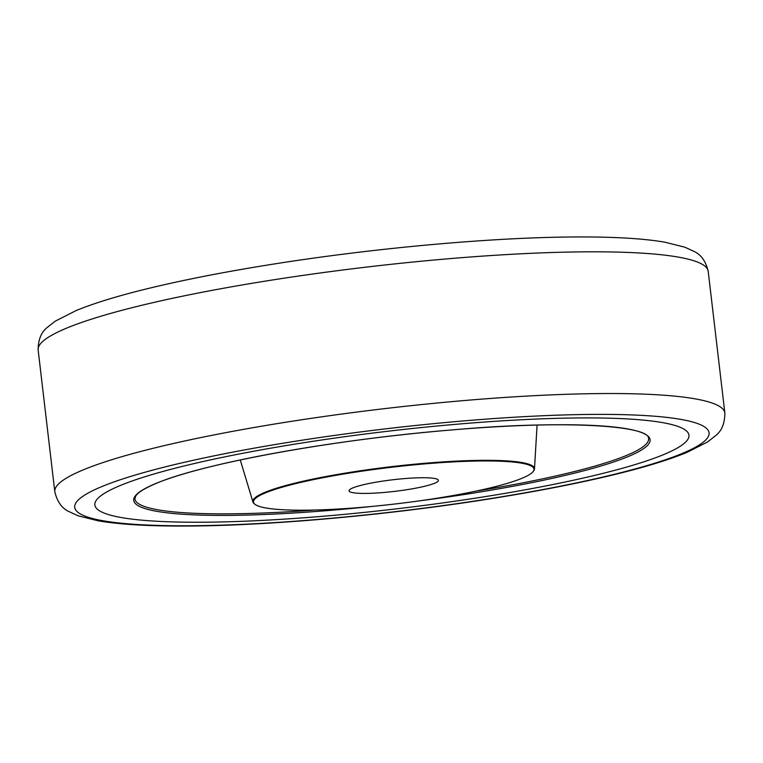 <?xml version="1.0" encoding="UTF-8"?>
<svg xmlns="http://www.w3.org/2000/svg" width="763" height="763" viewBox="0 0 763 763"><rect width="100%" height="100%" fill="white"/><g stroke="black" fill="none" stroke-linecap="round" stroke-linejoin="round"><path stroke-width="1.14" d="M120.125 485.573A299.096 39.037 173.3 0 0 94.85 504.972A299.096 39.037 173.3 0 0 332.821 515.416A299.096 39.037 173.3 0 0 663.686 454.576A299.096 39.037 173.3 0 0 688.96 435.177A299.096 39.037 173.3 0 0 450.99 424.733A299.096 39.037 173.3 0 0 120.125 485.573A299.096 39.037 173.3 0 0 94.85 504.972A299.096 39.037 173.3 0 0 332.821 515.416A299.096 39.037 173.3 0 0 663.686 454.576A299.096 39.037 173.3 0 0 688.96 435.177A299.096 39.037 173.3 0 0 450.99 424.733A299.096 39.037 173.3 0 0 120.125 485.573M522.054 478.258A141.231 18.436 173.3 0 0 533.051 471.648A141.231 18.436 173.3 0 0 430.637 463.408A141.231 18.436 173.3 0 0 265.4 492.898A141.231 18.436 173.3 0 0 254.966 504.324A141.231 18.436 173.3 0 0 374.957 506.136A141.231 18.436 173.3 0 0 522.054 478.258M254.966 504.324L254.365 503.857A141.775 18.503 -6.7 0 1 252.944 502.006A141.775 18.503 -6.7 0 1 264.837 492.383A141.775 18.503 -6.7 0 1 423.274 463.408A141.775 18.503 -6.7 0 1 534.481 468.93A141.775 18.503 -6.7 0 1 533.528 471.057L533.051 471.648M434.595 483.246A44.979 5.875 -6.7 0 1 384.838 492.393A44.979 5.875 -6.7 0 1 349.053 490.828A44.979 5.875 -6.7 0 1 352.859 487.91A44.979 5.875 -6.7 0 1 402.616 478.754A44.979 5.875 -6.7 0 1 438.401 480.328A44.979 5.875 -6.7 0 1 434.595 483.246M83.301 469.846A337.332 44.035 -6.7 0 1 456.465 401.224A337.332 44.035 -6.7 0 1 724.85 413.002C724.821 423.217 721.846 430.685 715.913 435.406L707.749 441.844L686.891 452.43C665.908 461.043 636.857 469.588 599.737 478.048C567.262 485.449 530.867 492.345 490.561 498.744C386.145 515.397 265.142 526.136 182.099 526.05C146.944 526.098 119.018 524.362 98.313 520.843L78.122 515.807L68.68 511.439C61.822 508.215 57.187 501.644 54.802 491.715A337.332 44.035 -6.7 0 1 83.301 469.846M682.074 453.527A319.335 41.679 173.3 0 0 520.013 416.894A319.335 41.679 173.3 0 0 101.737 486.622A319.335 41.679 173.3 0 0 263.798 523.256A319.335 41.679 173.3 0 0 682.074 453.527M38.15 349.998C38.179 339.783 41.154 332.315 47.087 327.594L55.251 321.156L76.109 310.57C97.092 301.957 126.143 293.412 163.263 284.952C195.738 277.551 232.133 270.655 272.439 264.256C376.855 247.603 497.858 236.864 580.901 236.95C616.056 236.902 643.982 238.638 664.687 242.157L684.878 247.193L694.32 251.561C701.178 254.785 705.813 261.356 708.198 271.285A337.332 44.035 173.3 0 0 439.812 259.506A337.332 44.035 173.3 0 0 66.658 328.119A337.332 44.035 173.3 0 0 38.15 349.998L54.802 491.715M475.683 491.181A258.619 33.753 173.3 0 0 626.747 455.339A258.619 33.753 173.3 0 0 648.598 438.572C649.799 425.582 564.248 419.927 453.928 429.769C336.311 439.154 202.824 463.255 156.043 483.465C144.484 488.358 137.664 492.631 135.595 496.284L134.898 498.916A258.619 33.753 173.3 0 0 315.3 510.018M373.441 506.279A259.973 33.934 -6.7 0 1 155.681 483.551A259.973 33.934 -6.7 0 1 496.198 426.784A259.973 33.934 -6.7 0 1 628.13 456.598A259.973 33.934 -6.7 0 1 418.258 501.014M708.198 271.285L724.85 413.002M534.481 468.93L537.076 425.086M252.944 502.006L240.259 459.946"/></g></svg>
